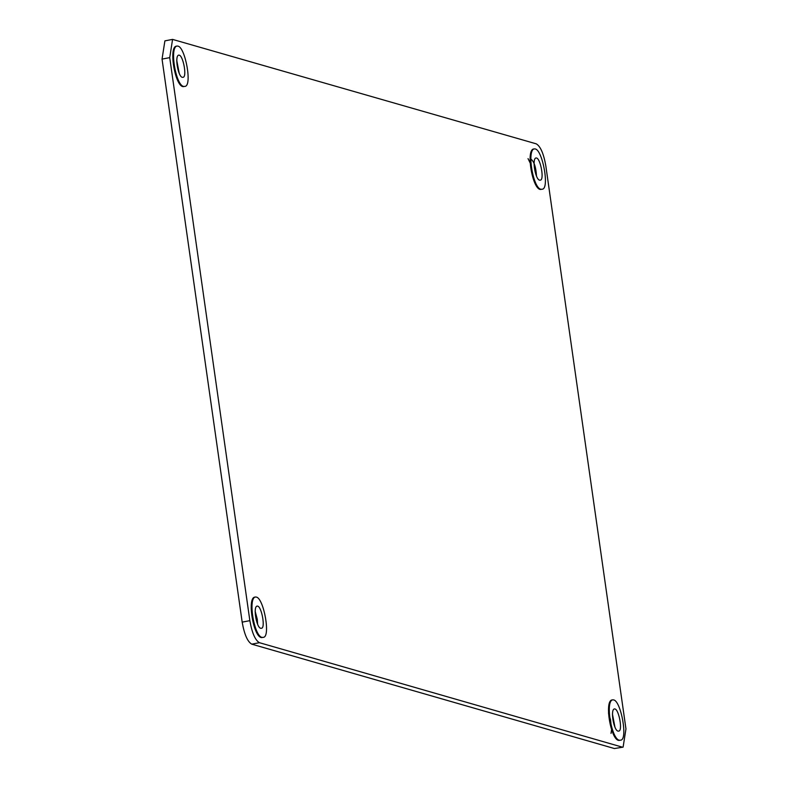 <?xml version="1.0" encoding="UTF-8"?>
<svg xmlns="http://www.w3.org/2000/svg" width="788" height="788" viewBox="0 0 788 788"><rect width="100%" height="100%" fill="white"/><g stroke="black" fill="none" stroke-linecap="round" stroke-linejoin="round"><path stroke-width="1.18" d="M256.297 597.077L255.302 597.018C247.531 598.604 254.751 639.472 263.044 637.344C271.082 637.975 263.744 597.984 256.297 597.077M263.025 637.344L262.256 637.492C253.982 639.62 246.772 598.752 254.534 597.166L255.302 597.018M257.587 606.12C261.685 606.622 265.714 628.617 261.301 628.272C256.74 629.435 252.771 606.967 257.036 606.09L257.587 606.12M535.19 148.952L534.185 148.893C526.423 150.478 533.634 191.346 541.927 189.219C549.965 189.849 542.627 149.858 535.19 148.952M541.908 189.219L541.139 189.366C532.865 191.494 525.655 150.626 533.417 149.04L534.185 148.893M536.47 157.994C540.568 158.496 544.597 180.491 540.184 180.147C535.623 181.319 531.654 158.841 535.929 157.964L536.47 157.994M177.891 46.118L176.886 46.059C169.124 47.654 176.335 88.512 184.628 86.385C192.666 87.015 185.328 47.034 177.891 46.118M184.609 86.394L183.84 86.532C175.566 88.66 168.356 47.792 176.118 46.206L176.886 46.059M179.181 55.16C183.269 55.672 187.308 77.657 182.885 77.313C178.324 78.485 174.355 56.007 178.63 55.13L179.181 55.16M613.596 699.902L612.601 699.842C604.829 701.438 612.049 742.296 620.343 740.178C628.371 740.799 621.033 700.818 613.596 699.902M620.323 740.178L619.555 740.326C611.281 742.444 604.061 701.586 611.833 699.99L612.601 699.842M614.886 708.954C618.974 709.456 623.013 731.451 618.59 731.097C614.029 732.269 610.07 709.791 614.335 708.924L614.886 708.954M614.423 748.541L251.756 644.16L259.429 642.693C255.194 640.25 252.002 632.902 249.855 620.658L242.172 622.126L162.042 59.1L169.725 57.632L172.572 39.4L536.244 143.84C540.479 146.282 543.671 153.63 545.828 165.874L625.958 728.9L623.101 747.132L614.423 748.541L623.101 747.132M259.429 642.693L622.096 747.073M169.725 57.632L249.855 620.658M242.172 622.126C244.329 634.37 247.521 641.718 251.756 644.16M172.572 39.4L164.899 40.868L162.042 59.1M536.49 175.99C535.988 167.253 534.126 161.609 530.905 159.058M614.906 726.95L612.453 714.145M257.607 624.116L257.292 619.309L255.154 611.311M179.191 73.156L176.739 60.351M531.043 164.8L528.039 158.624M611.015 733.401L611.596 729.501L610.542 719.799L608.464 713.061"/></g></svg>
